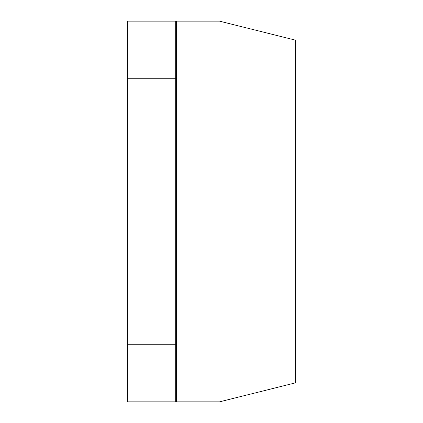 <?xml version="1.0" encoding="UTF-8"?>
<svg xmlns="http://www.w3.org/2000/svg" width="423" height="423" viewBox="0 0 423 423"><rect width="100%" height="100%" fill="white"/><g stroke="black" fill="none" stroke-linecap="round" stroke-linejoin="round"><path stroke-width="0.63" d="M127.365 344.745L175.714 344.745L175.714 78.255L127.365 78.255L127.365 401.85L219.495 401.85L295.635 382.815L295.635 40.185L219.495 21.15L176.476 21.15L176.476 401.85M175.714 78.255L175.714 21.15L176.476 21.15M127.365 78.255L127.365 21.15L175.714 21.15M175.714 401.85L175.714 344.745"/></g></svg>

